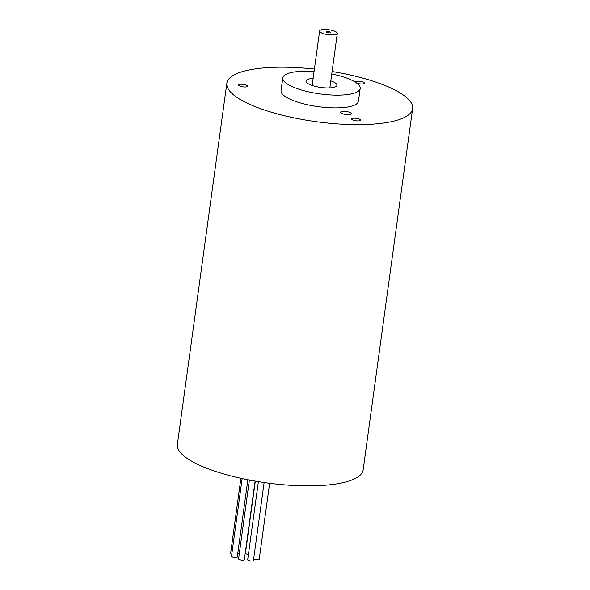 <?xml version="1.0" encoding="UTF-8"?>
<svg xmlns="http://www.w3.org/2000/svg" width="590" height="590" viewBox="0 0 590 590"><rect width="100%" height="100%" fill="white"/><g stroke="black" fill="none" stroke-linecap="round" stroke-linejoin="round"><path stroke-width="0.89" d="M332.096 71.501A93.751 25.997 -172.2 0 1 412.624 108.648L363.145 469.861A93.751 25.997 -172.2 0 1 266.732 482.893A93.751 25.997 -172.2 0 1 177.376 444.41L226.855 83.205A93.751 25.997 -172.2 0 1 275.641 67.275A93.751 25.997 -172.2 0 1 314.404 69.074M412.624 108.648A93.751 25.997 -172.2 0 1 316.211 121.688A93.751 25.997 -172.2 0 1 226.855 83.205M355.674 82.364A4.491 1.246 -172.2 0 1 355.541 81.995A4.491 1.246 -172.2 0 1 358.986 81.25A4.491 1.246 -172.2 0 1 363.919 82.504A4.491 1.246 -172.2 0 1 364.45 83.212A4.491 1.246 -172.2 0 1 361.412 83.979A4.491 1.246 -172.2 0 1 356.544 82.961M247.033 85.52A4.491 1.246 -172.2 0 1 247.564 86.229A4.491 1.246 -172.2 0 1 242.94 86.855A4.491 1.246 -172.2 0 1 238.655 85.012A4.491 1.246 -172.2 0 1 242.099 84.267A4.491 1.246 -172.2 0 1 247.033 85.52M360.033 119.46A4.491 1.246 -172.2 0 1 360.564 120.168A4.491 1.246 -172.2 0 1 355.947 120.795A4.491 1.246 -172.2 0 1 351.662 118.951A4.491 1.246 -172.2 0 1 355.106 118.207A4.491 1.246 -172.2 0 1 360.033 119.46M350.777 112.86A5.487 1.519 -172.2 0 1 351.426 113.73A5.487 1.519 -172.2 0 1 345.784 114.49A5.487 1.519 -172.2 0 1 340.555 112.24A5.487 1.519 -172.2 0 1 344.759 111.333A5.487 1.519 -172.2 0 1 350.777 112.86M331.764 73.942A39.065 10.834 -172.2 0 1 360.188 88.478L358.44 101.229A39.065 10.834 -172.2 0 1 328.497 107.675A39.065 10.834 -172.2 0 1 285.649 96.804A39.065 10.834 -172.2 0 1 281.039 90.624L282.787 77.88A39.065 10.834 -172.2 0 1 314.072 71.523M253.678 558.804A2.898 0.804 7.8 0 0 256.842 559.696A2.898 0.804 7.8 0 0 259.224 559.231L269.63 483.276M255.33 481.13L245.455 553.236A2.898 0.804 7.8 0 0 248.419 554.445M237.777 553.258A2.898 0.804 7.8 0 0 239.319 553.56M240.89 478.306L230.579 553.619A2.898 0.804 7.8 0 0 231.759 554.452M242.151 478.579L231.501 556.304A2.898 0.804 7.8 0 0 232.858 557.189A2.898 0.804 7.8 0 0 235.742 557.58A2.898 0.804 7.8 0 0 237.254 557.085L247.852 479.751M249.386 480.053L238.596 558.826A2.898 0.804 7.8 0 0 241 559.962A2.898 0.804 7.8 0 0 244.223 559.799A2.898 0.804 7.8 0 0 244.349 559.615L255.101 481.093M258.391 481.647L247.697 559.711A2.898 0.804 7.8 0 0 250.462 560.906A2.898 0.804 7.8 0 0 253.442 560.5L264.128 482.524M330.813 80.867A15.628 4.337 -172.2 0 1 336.964 85.299A15.628 4.337 -172.2 0 1 328.837 87.954A15.628 4.337 -172.2 0 1 307.847 83.529A15.628 4.337 -172.2 0 1 306.004 81.059A15.628 4.337 -172.2 0 1 313.12 78.448M360.188 88.478A39.065 10.834 -172.2 0 1 330.245 94.931A39.065 10.834 -172.2 0 1 287.396 84.06A39.065 10.834 -172.2 0 1 282.787 77.88M336.263 31.985A8.931 2.478 -172.2 0 1 337.318 33.394A8.931 2.478 -172.2 0 1 328.136 34.64A8.931 2.478 -172.2 0 1 319.625 30.975A8.931 2.478 -172.2 0 1 326.469 29.5A8.931 2.478 -172.2 0 1 336.263 31.985M330.422 32.133A2.235 0.62 -172.2 0 1 330.68 32.487A2.235 0.62 -172.2 0 1 328.387 32.797A2.235 0.62 -172.2 0 1 326.263 31.882A2.235 0.62 -172.2 0 1 327.974 31.513A2.235 0.62 -172.2 0 1 330.422 32.133M329.847 87.917L337.318 33.394M312.154 85.491L319.625 30.975"/></g></svg>
